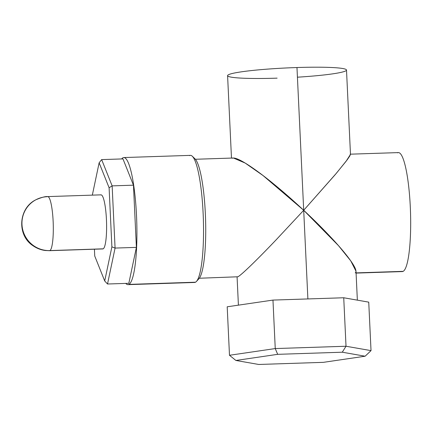 <?xml version="1.0" encoding="UTF-8"?>
<svg xmlns="http://www.w3.org/2000/svg" width="432" height="432" viewBox="0 0 432 432"><rect width="100%" height="100%" fill="white"/><g stroke="black" fill="none" stroke-linecap="round" stroke-linejoin="round"><path stroke-width="0.65" d="M49.513 250.684A27.054 4.606 -91.9 0 0 49.896 250.576L103.189 248.827A27.054 4.606 88.1 0 1 102.805 248.935L49.513 250.684L45.495 250.517C40.975 249.998 36.752 248.362 32.832 245.608C16.708 235.057 18.506 208.105 35.867 199.784A27.054 26.568 61.9 0 0 21.978 224.516A27.054 26.568 61.9 0 0 49.896 250.576A27.054 4.606 88.1 0 1 49.513 250.684M47.353 196.706A27.054 26.568 61.9 0 0 35.867 199.784C41.693 197.332 45.652 196.274 47.736 196.598A27.054 4.606 88.1 0 1 53.185 222.356A27.054 4.606 88.1 0 1 49.896 250.576A27.054 4.606 -91.9 0 0 53.185 222.356A27.054 4.606 -91.9 0 0 47.736 196.598L101.029 194.848A27.054 4.606 88.1 0 1 106.483 220.606A27.054 4.606 88.1 0 1 103.189 248.827L49.896 250.576A27.054 26.568 -118.1 0 1 21.978 224.516A27.054 26.568 -118.1 0 1 35.867 199.784M368.739 302.146L343.732 297.761L272.965 300.083L227.2 306.796L272.965 300.083L343.732 297.761L346.016 346.243L275.249 348.565L272.965 300.083L275.249 348.565L229.484 355.277L227.2 306.796L229.484 355.277L275.249 348.565L346.016 346.243L343.732 297.761L368.739 302.146L371.023 350.627L368.739 302.146M233.404 158.02L245.182 163.064L263.029 175.532L303.701 210.281L275.929 240.046C259.789 256.97 242.244 274.423 237.946 276.772C242.244 274.423 259.789 256.97 275.929 240.046L303.701 210.281L307.886 298.939L303.701 210.281L338.515 245.678L350.762 260.879L355.99 271.172L357.356 300.148M237.946 276.772L199.309 278.246M355.196 272.921C359.3 270.578 346.642 254.119 331.749 238.216C323.017 228.901 315.074 220.925 303.701 210.281L336.496 173.119L347.269 159.71L350.012 155.639L350.239 154.181L398.412 152.599A59.524 10.13 88.1 0 1 410.4 209.266A59.524 10.13 88.1 0 1 403.159 271.345L356.071 272.889L403.159 271.345A59.524 10.13 88.1 0 1 402.316 271.582L356.076 273.1M231.476 158.08L227.588 75.643A59.524 4.909 -2.7 0 1 296.973 67.532L303.701 210.281C292.291 199.66 283.581 192.089 273.267 183.627C255.647 169.182 236.66 156.103 232.362 158.263M401.463 271.399A59.524 10.13 -91.9 0 0 403.159 271.345A59.524 10.13 -91.9 0 0 410.292 206.782A59.524 10.13 -91.9 0 0 397.57 152.836M350.482 154.402L346.064 161.309L335.167 174.695L303.701 210.281L296.973 67.532A59.524 4.909 -2.7 0 1 346.502 70.038L350.482 154.402M297.427 77.193A59.524 4.909 177.3 0 0 346.502 70.038A59.524 4.909 177.3 0 0 296.973 67.532A59.524 4.909 177.3 0 0 228.42 74.763A59.524 4.909 177.3 0 0 277.117 78.149M128.887 284.396A63.58 10.822 88.1 0 1 125.755 283.408A63.58 10.822 -91.9 0 0 127.991 284.65A63.58 10.822 -91.9 0 0 128.887 284.396A63.58 10.822 -91.9 0 0 136.62 218.09A63.58 10.822 -91.9 0 0 123.817 157.556A63.58 10.822 -91.9 0 0 122.915 157.81A63.58 10.822 88.1 0 1 136.507 215.433A63.58 10.822 88.1 0 1 128.887 284.396L195.502 282.209L128.887 284.396M121.667 158.944A63.58 10.822 88.1 0 1 122.915 157.81A63.58 10.822 -91.9 0 0 121.667 158.944M133.461 185.177L122.969 158.9L133.461 185.177L136.393 247.379L133.461 185.177L112.142 185.879L133.461 185.177M128.833 283.306L136.393 247.379L115.074 248.076L112.142 185.879L101.65 159.602L122.969 158.9L101.65 159.602L112.142 185.879L115.074 248.076L136.393 247.379L128.833 283.306L107.519 284.008L115.074 248.076L107.519 284.008L128.833 283.306M371.023 350.627L346.016 346.243L371.023 350.627L365.126 356.216L323.341 362.345L258.725 364.468L235.894 360.461L277.679 354.332L342.29 352.21L365.126 356.216L342.29 352.21L346.016 346.243L342.29 352.21L277.679 354.332L275.249 348.565L277.679 354.332L235.894 360.461L229.484 355.277L235.894 360.461L258.725 364.468L323.341 362.345L365.126 356.216L371.023 350.627M109.102 187.758L111.888 246.85L104.706 280.984L94.738 256.025L94.419 249.21L94.738 256.025L104.706 280.984L111.888 246.85L115.074 248.076L111.888 246.85L109.102 187.758L112.142 185.879L109.102 187.758L99.133 162.799L109.102 187.758M92.329 195.134L99.133 162.799L101.65 159.602L99.133 162.799L92.329 195.134M102.422 248.848A27.054 4.606 -91.9 0 0 103.189 248.827A27.054 4.606 -91.9 0 0 106.434 219.478A27.054 4.606 -91.9 0 0 100.651 194.956M107.519 284.008L104.706 280.984L107.519 284.008M198.04 279.428A60.874 10.363 -91.9 0 0 205.502 217.399A60.874 10.363 -91.9 0 0 193.682 158.036M123.817 157.556L190.431 155.369A63.58 10.822 88.1 0 1 203.24 215.897A63.58 10.822 88.1 0 1 195.502 282.209A63.58 10.822 88.1 0 1 194.605 282.463L127.991 284.65M193.693 282.269A63.58 10.822 -91.9 0 0 195.502 282.209A63.58 10.822 -91.9 0 0 196.441 281.448A63.58 10.822 -91.9 0 0 203.337 218.56A63.58 10.822 -91.9 0 0 192.332 156.26A63.58 10.822 -91.9 0 0 189.535 155.623M192.332 156.26L195.005 158.841A60.874 10.363 88.1 0 1 205.54 218.489A60.874 10.363 88.1 0 1 198.941 278.699L196.441 281.448M237.082 277.009L238.41 305.154M195.399 159.268L233.404 158.015"/></g></svg>
